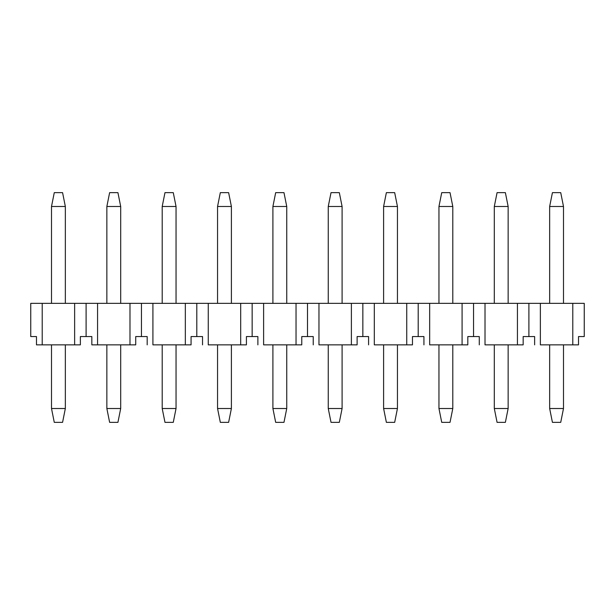 <?xml version="1.0" encoding="UTF-8"?>
<svg xmlns="http://www.w3.org/2000/svg" width="615" height="615" viewBox="0 0 615 615"><rect width="100%" height="100%" fill="white"/><g stroke="black" fill="none" stroke-linecap="round" stroke-linejoin="round"><path stroke-width="0.92" d="M552.424 192.649L560.726 192.649L552.424 192.649L549.656 206.486L552.424 192.649M560.726 422.351L552.424 422.351L549.656 408.514L549.656 344.861L549.656 408.514L552.424 422.351L560.726 422.351L563.494 408.514L560.726 422.351M549.656 303.349L549.656 206.486L563.494 206.486L560.726 192.649L563.494 206.486L563.494 303.349L563.494 206.486L549.656 206.486L549.656 303.349M563.494 344.861L563.494 408.514L549.656 408.514L563.494 408.514L563.494 344.861M497.074 192.649L505.376 192.649L497.074 192.649L494.306 206.486L497.074 192.649M505.376 422.351L497.074 422.351L494.306 408.514L494.306 344.861L494.306 408.514L497.074 422.351L505.376 422.351L508.144 408.514L505.376 422.351M494.306 303.349L494.306 206.486L508.144 206.486L505.376 192.649L508.144 206.486L508.144 303.349L508.144 206.486L494.306 206.486L494.306 303.349M508.144 344.861L508.144 408.514L494.306 408.514L508.144 408.514L508.144 344.861M441.724 192.649L450.026 192.649L441.724 192.649L438.956 206.486L441.724 192.649M450.026 422.351L441.724 422.351L438.956 408.514L438.956 344.861L438.956 408.514L441.724 422.351L450.026 422.351L452.794 408.514L450.026 422.351M438.956 303.349L438.956 206.486L452.794 206.486L450.026 192.649L452.794 206.486L452.794 303.349L452.794 206.486L438.956 206.486L438.956 303.349M452.794 344.861L452.794 408.514L438.956 408.514L452.794 408.514L452.794 344.861M386.374 192.649L394.676 192.649L386.374 192.649L383.606 206.486L386.374 192.649M394.676 422.351L386.374 422.351L383.606 408.514L383.606 344.861L383.606 408.514L386.374 422.351L394.676 422.351L397.444 408.514L394.676 422.351M383.606 303.349L383.606 206.486L397.444 206.486L394.676 192.649L397.444 206.486L397.444 303.349L397.444 206.486L383.606 206.486L383.606 303.349M397.444 344.861L397.444 408.514L383.606 408.514L397.444 408.514L397.444 344.861M331.024 192.649L339.326 192.649L331.024 192.649L328.256 206.486L331.024 192.649M339.326 422.351L331.024 422.351L328.256 408.514L328.256 344.861L328.256 408.514L331.024 422.351L339.326 422.351L342.094 408.514L339.326 422.351M328.256 303.349L328.256 206.486L342.094 206.486L339.326 192.649L342.094 206.486L342.094 303.349L342.094 206.486L328.256 206.486L328.256 303.349M342.094 344.861L342.094 408.514L328.256 408.514L342.094 408.514L342.094 344.861M275.674 192.649L283.976 192.649L275.674 192.649L272.906 206.486L275.674 192.649M283.976 422.351L275.674 422.351L272.906 408.514L272.906 344.861L272.906 408.514L275.674 422.351L283.976 422.351L286.744 408.514L283.976 422.351M272.906 303.349L272.906 206.486L286.744 206.486L283.976 192.649L286.744 206.486L286.744 303.349L286.744 206.486L272.906 206.486L272.906 303.349M286.744 344.861L286.744 408.514L272.906 408.514L286.744 408.514L286.744 344.861M220.324 192.649L228.626 192.649L220.324 192.649L217.556 206.486L220.324 192.649M228.626 422.351L220.324 422.351L217.556 408.514L217.556 344.861L217.556 408.514L220.324 422.351L228.626 422.351L231.394 408.514L228.626 422.351M217.556 303.349L217.556 206.486L231.394 206.486L228.626 192.649L231.394 206.486L231.394 303.349L231.394 206.486L217.556 206.486L217.556 303.349M231.394 344.861L231.394 408.514L217.556 408.514L231.394 408.514L231.394 344.861M164.974 192.649L173.276 192.649L164.974 192.649L162.206 206.486L164.974 192.649M173.276 422.351L164.974 422.351L162.206 408.514L162.206 344.861L162.206 408.514L164.974 422.351L173.276 422.351L176.044 408.514L173.276 422.351M162.206 303.349L162.206 206.486L176.044 206.486L173.276 192.649L176.044 206.486L176.044 303.349L176.044 206.486L162.206 206.486L162.206 303.349M176.044 344.861L176.044 408.514L162.206 408.514L176.044 408.514L176.044 344.861M109.624 192.649L117.926 192.649L109.624 192.649L106.856 206.486L109.624 192.649M117.926 422.351L109.624 422.351L106.856 408.514L106.856 344.861L106.856 408.514L109.624 422.351L117.926 422.351L120.694 408.514L117.926 422.351M106.856 303.349L106.856 206.486L120.694 206.486L117.926 192.649L120.694 206.486L120.694 303.349L120.694 206.486L106.856 206.486L106.856 303.349M120.694 344.861L120.694 408.514L106.856 408.514L120.694 408.514L120.694 344.861M54.274 192.649L62.576 192.649L54.274 192.649L51.506 206.486L54.274 192.649M62.576 422.351L54.274 422.351L51.506 408.514L51.506 344.861L51.506 408.514L54.274 422.351L62.576 422.351L65.344 408.514L62.576 422.351M51.506 303.349L51.506 206.486L65.344 206.486L62.576 192.649L65.344 206.486L65.344 303.349L65.344 206.486L51.506 206.486L51.506 303.349M65.344 344.861L65.344 408.514L51.506 408.514L65.344 408.514L65.344 344.861M80.365 344.861L36.485 344.861L36.485 336.559L36.485 344.861L42.212 344.861L42.212 303.349L30.75 303.349L30.75 336.559L36.485 336.559L30.75 336.559L30.75 303.349L42.212 303.349L42.212 344.861L80.365 344.861L80.365 336.559L91.835 336.559L91.835 344.861L91.835 336.559L86.1 336.559L86.1 303.349L86.1 336.559L80.365 336.559L80.365 344.861M584.25 303.349L572.788 303.349L572.788 344.861L578.515 344.861L578.515 336.559L584.25 336.559L584.25 303.349L584.25 336.559L578.515 336.559L578.515 344.861L540.362 344.861L540.362 303.349L528.9 303.349L528.9 336.559L534.635 336.559L534.635 344.861L534.635 336.559L528.9 336.559L528.9 303.349L517.438 303.349L517.438 344.861L523.165 344.861L523.165 336.559L528.9 336.559L523.165 336.559L523.165 344.861L485.012 344.861L485.012 303.349L473.55 303.349L473.55 336.559L479.285 336.559L479.285 344.861L479.285 336.559L473.55 336.559L473.55 303.349L462.088 303.349L462.088 344.861L467.815 344.861L467.815 336.559L473.55 336.559L467.815 336.559L467.815 344.861L429.662 344.861L429.662 303.349L418.2 303.349L418.2 336.559L423.935 336.559L423.935 344.861L423.935 336.559L418.2 336.559L418.2 303.349L406.738 303.349L406.738 344.861L412.465 344.861L412.465 336.559L418.2 336.559L412.465 336.559L412.465 344.861L374.312 344.861L374.312 303.349L362.85 303.349L362.85 336.559L368.585 336.559L368.585 344.861L368.585 336.559L362.85 336.559L362.85 303.349L351.388 303.349L351.388 344.861L357.115 344.861L357.115 336.559L362.85 336.559L357.115 336.559L357.115 344.861L318.962 344.861L318.962 303.349L307.5 303.349L307.5 336.559L313.235 336.559L313.235 344.861L313.235 336.559L307.5 336.559L307.5 303.349L296.038 303.349L296.038 344.861L301.765 344.861L301.765 336.559L307.5 336.559L301.765 336.559L301.765 344.861L263.612 344.861L263.612 303.349L252.15 303.349L252.15 336.559L257.885 336.559L257.885 344.861L257.885 336.559L252.15 336.559L252.15 303.349L240.688 303.349L240.688 344.861L246.415 344.861L246.415 336.559L252.15 336.559L246.415 336.559L246.415 344.861L208.262 344.861L208.262 303.349L196.8 303.349L196.8 336.559L202.535 336.559L202.535 344.861L202.535 336.559L196.8 336.559L196.8 303.349L185.338 303.349L185.338 344.861L191.065 344.861L191.065 336.559L196.8 336.559L191.065 336.559L191.065 344.861L152.912 344.861L152.912 303.349L141.45 303.349L141.45 336.559L147.185 336.559L147.185 344.861L147.185 336.559L141.45 336.559L141.45 303.349L129.988 303.349L129.988 344.861L135.715 344.861L135.715 336.559L141.45 336.559L135.715 336.559L135.715 344.861L129.988 344.861L129.988 303.349L74.638 303.349L74.638 344.861L74.638 303.349L42.212 303.349L97.562 303.349L97.562 344.861L97.562 303.349L152.912 303.349L152.912 344.861L185.338 344.861L185.338 303.349L152.912 303.349L208.262 303.349L208.262 344.861L240.688 344.861L240.688 303.349L208.262 303.349L263.612 303.349L263.612 344.861L296.038 344.861L296.038 303.349L263.612 303.349L318.962 303.349L318.962 344.861L351.388 344.861L351.388 303.349L318.962 303.349L374.312 303.349L374.312 344.861L406.738 344.861L406.738 303.349L374.312 303.349L429.662 303.349L429.662 344.861L462.088 344.861L462.088 303.349L429.662 303.349L485.012 303.349L485.012 344.861L517.438 344.861L517.438 303.349L485.012 303.349L540.362 303.349L540.362 344.861L572.788 344.861L572.788 303.349L540.362 303.349L584.25 303.349M91.835 344.861L129.988 344.861L91.835 344.861"/></g></svg>

